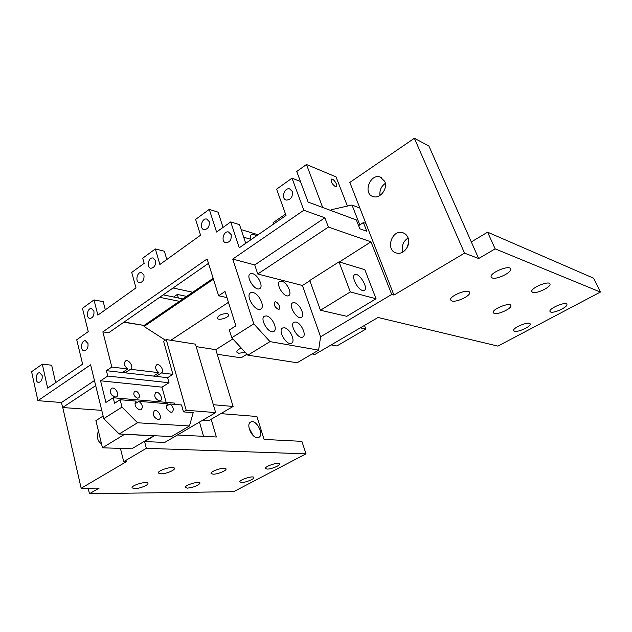 <?xml version="1.0" encoding="UTF-8"?>
<svg xmlns="http://www.w3.org/2000/svg" width="632" height="632" viewBox="0 0 632 632"><rect width="100%" height="100%" fill="white"/><g stroke="black" fill="none" stroke-linecap="round" stroke-linejoin="round"><path stroke-width="0.95" d="M347.395 206.079L336.034 176.905L306.481 164.502L296.74 171.477L308.124 202.082L356.353 219.952L359.798 228.752L366.821 231.273L363.384 222.551L358.597 225.679M331.215 344.906L336.896 345.957L365.849 329.075L364.474 325.417M146.34 448.309L305.999 453.839L233.666 491.672L89.452 493.734L99.153 488.109L81.165 488.267L126.321 461.692L123.73 461.644L146.34 448.309L144.586 441.578L164.755 442.424L215.662 412.601L195.454 344.156L166.232 339.558L186.203 410.247L183.47 411.89L193.187 412.649L189.458 425.992L171.477 436.554L119.203 433.994L137.531 422.769L122 407.111L103.782 418.629L90.597 364.822L37.904 400.672L61.486 402.505L94.452 380.551M414.371 138.266L428.867 145.96L478.653 258.528L464.528 253.132L393.941 295.073L349.836 182.427L414.371 138.266L464.528 253.132M312.129 353.952L314.957 354.426L378.031 317.477L497.905 346.107L600.4 292.055L593.574 278.191L487.604 232.181L471.314 241.93M196.181 346.62L215.836 349.662L232.845 338.934M213.332 404.717L233.097 406.471L215.836 349.662M178.39 297.996L177.339 294.433L186.645 296.392M166.145 402.363L161.974 387.155L169.005 382.739L167.606 377.699L172.915 374.349L163.617 341.28L166.232 339.558M167.251 403.888L167.448 403.769C165.458 407.229 166.65 410.081 171.035 412.325L172.165 412.119C174.148 409.647 173.421 406.929 169.969 403.982L181.518 404.97L183.47 411.89M172.915 374.349L161.484 372.935C164.865 371.363 159.778 362.918 156.633 364.869C154.785 367.208 155.543 369.815 158.901 372.675L153.56 376.087L125.097 372.825L130.626 369.214C134.229 367.5 128.865 358.826 125.507 360.943C123.54 363.376 124.306 366.047 127.798 368.97L122.41 372.517L106.397 370.676L107.748 376.04L100.567 380.804L105.923 402.442L113.207 397.757L174.677 403.105L175.04 404.417M167.606 377.699L156.072 376.38L161.405 372.975M153.56 376.087L156.072 376.38M122.41 372.517L125.097 372.825M169.005 382.739L107.748 376.04M161.974 387.155L100.567 380.804M159.225 400.909L160.394 400.696C163.838 399.124 158.924 390.647 155.717 392.606C153.774 395.94 154.943 398.713 159.225 400.909M137.468 398.144L138.479 397.955C141.355 396.62 137.286 389.707 134.6 391.358C132.965 394.099 133.921 396.359 137.468 398.144M115.103 397.03L116.486 396.77C120.246 394.992 114.961 386.192 111.445 388.372C109.289 391.895 110.513 394.779 115.103 397.03M113.207 397.757L114.59 403.255L120.12 399.724L122 407.111M169.969 403.982L166.271 406.242M226.951 297.593L218.625 295.768L207.106 258.97L102.866 331.871L111.817 367.058L106.397 370.676M362.594 290.499L364.23 290.443C368.954 288.619 359.102 272.1 354.821 274.644C350.871 276.002 357.451 289.472 362.594 290.499M320.432 310.249L346.771 316.308L376.056 298.778L364.83 269.682L339.013 261.853L350.302 291.937L320.432 310.249L309.775 280.482L339.013 261.853M376.056 298.778L350.302 291.937M124.243 434.247L153.481 435.898L131.843 448.783L102.463 447.796L95.906 420.62L103.142 416.03M124.299 434.476L102.463 447.796M241.653 482.485C245.698 482.587 254.609 478.969 253.867 477.516C253.59 475.248 238.896 479.87 239.891 481.916L241.653 482.485M267.131 469.07C271.16 469.252 280.411 465.452 279.628 463.928C279.328 461.573 264.429 466.361 265.456 468.478L267.131 469.07M213.087 474.198C217.511 474.356 226.841 470.556 226.027 468.92C225.703 466.361 209.966 471.18 211.064 473.51L213.087 474.198M187.42 488.141C194.229 487.256 198.448 485.558 200.06 483.053C199.759 480.589 184.236 485.242 185.302 487.477L187.42 488.141M134.632 488.639C139.514 488.71 148.733 485.036 147.912 483.338C147.572 480.597 130.919 485.329 132.08 487.849L134.632 488.639M160.844 473.85C165.742 474.008 175.309 470.137 174.448 468.336C174.069 465.476 157.194 470.39 158.395 473.02L160.844 473.85M245.73 243.312L239.504 224.652L230.727 221.919L239.259 247.776L286.019 215.449L276.618 189.166L292.024 178.169L300.492 181.502M230.727 221.919L216.563 232.031L209.279 209.374L218.095 212.178L223.049 227.402M37.904 400.672L31.6 371.711L42.297 364.143L47.645 388.127L82.626 364.166L76.741 339.771L88.243 331.634L82.468 308.321L94.002 299.916L97.865 315.139L135.983 287.884L131.725 272.416L144.167 263.339L142.721 258.204L155.361 248.929L159.864 264.492L200.565 235.199L195.612 219.399L209.279 209.374M339.384 261.964L370.984 241.835L328.379 227.078L324.88 217.787L303.81 210.258L232.734 259.065L253.788 323.845L231.762 337.764L229.329 330.007L235.886 325.82L225.024 291.494L218.625 295.768M303.81 210.258L292.024 178.169M209.2 221.571L206.688 219.051C201.758 217.811 199.088 228.95 204.144 229.645C208.031 229.147 209.713 226.453 209.2 221.571M155.425 260.566L152.92 257.99C148.323 257.034 146.213 267.834 150.922 268.26C154.374 267.692 155.875 265.124 155.425 260.566M87.974 343.492L85.391 340.743C81.141 340.198 79.861 350.681 84.182 350.728C87.105 350.073 88.369 347.655 87.974 343.492M93.915 311.149L91.45 308.519C87.216 307.855 85.675 318.267 89.981 318.433C92.983 317.809 94.294 315.384 93.915 311.149M292.292 191.457L289.661 188.913C284.147 187.27 280.703 199.025 286.383 200.091C290.949 199.704 292.924 196.829 292.292 191.457M231.13 234.559L228.452 231.936C223.293 230.688 220.663 242.088 225.948 242.775C229.961 242.269 231.691 239.528 231.13 234.559M143.938 275.118L141.418 272.51C136.868 271.634 134.924 282.385 139.569 282.741C142.927 282.149 144.38 279.613 143.938 275.118M42.162 375.487L39.682 372.738C35.724 372.335 34.705 382.502 38.71 382.415C41.349 381.744 42.494 379.437 42.162 375.487M103.782 418.629L119.203 433.994M110.671 393.191L112.046 395.324M55.632 382.66L51.666 365.209L42.297 364.143M61.486 402.505L62.631 407.522L95.701 385.646M62.631 407.522L101.752 410.366M120.428 448.396L123.73 461.644M144.586 441.578L154.437 435.717M253.124 435.48L249.04 427.998M257.295 437.644L258.812 437.352C264.634 434.919 256.165 418.858 250.746 422.01C245.753 423.961 251.497 437.747 257.295 437.644M256.426 235.91L253.693 234.338L251.473 234.44C250.296 235.222 250.027 236.834 250.675 239.283M241.234 348.003C238.13 349.48 236.668 350.863 236.85 352.15L238.706 353.248L245.271 352.372M241.148 229.582L258.077 234.772M246.978 354.212L241.076 357.831L217.242 354.268M202.706 420.193L208.829 420.62L233.097 406.471M98.395 430.921C96.459 437.02 97.494 441.31 101.499 443.79M305.999 453.839L301.891 441.349L264.089 439.422L256.908 416.488L220.829 413.628M203.567 436.341L199.475 422.081M177.426 435.006L216.373 436.988L211.183 419.245M62.758 407.529L81.165 488.267M88.18 488.204L89.452 493.734M94.002 299.916L103.206 301.63L105.315 309.814M155.361 248.929L164.375 251.236L166.801 259.499M124.07 322.059L144.08 325.44L123.825 322.233M328.379 227.078L257.753 274.004L302.436 285.498L309.87 280.766M324.88 217.787L254.728 264.95L257.753 274.004M254.728 264.95L232.734 259.065M302.436 285.498L320.582 336.801L318.615 350.144L269.998 341.612L253.788 323.845M278.191 309.309L279.115 309.23C281.619 308.179 277.045 300.587 274.746 301.985C273.545 304.624 274.699 307.073 278.191 309.309M294.496 302.712L292.711 302.847C287.821 304.829 296.882 320.084 301.346 317.375C305.382 315.803 299.647 303.565 294.496 302.712M266.57 315.945L264.595 316.134C259.16 318.362 268.695 334.502 273.688 331.5C278.183 329.722 272.226 316.75 266.57 315.945M295.847 322.012L294.109 322.17C289.045 324.184 298.114 339.818 302.752 337.046C306.978 335.426 301.132 322.755 295.847 322.012M252.982 292.537L250.691 292.727C244.884 295.168 255.36 312.334 260.676 309.072C265.416 307.144 259.065 293.58 252.982 292.537M252.523 273.64L250.359 273.79C245.153 276.01 254.878 291.589 259.626 288.627C263.828 286.896 258.03 274.715 252.523 273.64M281.753 281.129L279.842 281.248C274.983 283.262 284.218 298.367 288.634 295.626C292.6 294.046 286.912 282.117 281.753 281.129M284.463 327.803L282.654 327.984C277.369 330.102 286.62 346.107 291.478 343.216C295.895 341.509 289.954 328.522 284.463 327.803M320.582 336.801L391.722 294.449L370.984 241.835M243.691 237.205L251.283 239.465M173.065 287.987L192.72 292.245L144.08 325.44M213.442 279.202L144.08 326.491L143.835 325.606M213.158 278.293L192.72 292.245M165.339 340.15L144.08 326.491M170.814 340.277L228.452 302.341M208.481 263.354L108.672 332.772L102.866 331.871M159.659 297.309L179.417 301.322M227.307 313.606C221.785 313.693 218.443 315.21 217.274 318.165C217.874 321.143 229.922 317.398 228.784 314.586L227.307 313.606M157.976 419.545L159.145 419.316C162.811 417.681 157.787 408.738 154.35 410.776C152.233 414.339 153.442 417.262 157.976 419.545M231.762 337.764L247.863 355.168L269.998 341.612M135.856 401.312L136.156 401.123C133.992 404.709 135.216 407.656 139.838 409.955L141.11 409.71C143.235 407.134 142.492 404.338 138.898 401.328L134.877 403.848M318.615 350.144L297.135 362.752L247.863 355.168M127.798 368.97L111.817 367.058M158.901 372.675L130.484 369.286M136.196 401.099L120.12 399.724M167.448 403.769L138.898 401.328M189.458 425.992L137.531 422.769M335.276 186.551C331.934 183.999 330.639 181.534 331.389 179.164C333.254 177.9 338.389 185.682 336.295 186.59L335.276 186.551M306.481 164.502L322.683 207.478M360.003 208.141L352 205.029L331.46 209.698L331.918 210.898M352 205.029L359.79 224.897M331.46 209.698L330.473 210.361M285.53 214.082L273.095 222.693L273.569 224.06M408.098 237.972C403.026 241.456 401.281 246.14 402.876 252.018M407.924 237.529C406.803 234.938 404.978 233.311 402.466 232.631C391.279 229.384 385.228 251.03 396.738 253.084C403.84 255.067 411.306 244.758 407.924 237.529M406.581 248.495L408.62 243.02M385.315 183.367C381.175 186.361 379.398 190.374 380.006 195.406M384.738 181.345L380.172 177.007C369.831 173.35 362.61 194.103 373.322 196.631C380.164 199.009 388.095 188.47 384.738 181.345M492.249 277.954C496.626 279.929 512.228 272.329 510.656 268.948C509.795 264.452 489.302 272.953 491.183 277.006L492.249 277.954M494.169 313.44C498.111 314.941 512.228 308.298 510.893 305.533C510.222 301.812 491.617 309.34 493.197 312.674L494.169 313.44M550.685 312.042C554.098 313.512 568.152 306.907 566.896 304.395C566.312 301.053 548.505 308.471 549.958 311.426L550.685 312.042M451.856 300.958C456.383 302.649 471.077 295.642 469.6 292.458C468.794 288.153 448.846 296.076 450.64 299.979L451.856 300.958M532.634 292.363C536.434 294.109 551.381 286.944 549.974 284.021C549.263 280.158 530.145 288.176 531.796 291.628L532.634 292.363M514.503 331.255C518.05 332.527 531.37 326.357 530.185 323.971C529.632 320.74 512.268 327.747 513.674 330.615L514.503 331.255M363.384 222.551L365.62 223.38M391.722 294.449L393.941 295.073M478.653 258.528L495.148 248.858L487.604 232.181M495.148 248.858L600.4 292.055M360.295 327.866L365.849 329.075M177.339 294.433L173.603 297.008M163.19 294.852L182.917 298.936M186.203 410.247L215.662 412.601M207.233 219.217L206.688 219.051M153.355 258.093L152.92 257.99M290.412 189.197L289.661 188.913M229.045 232.11L228.452 231.936M141.829 272.605L141.418 272.51M250.272 293.003L250.691 292.727M404.132 233.263L402.466 232.631M381.681 177.687L380.172 177.007"/></g></svg>
